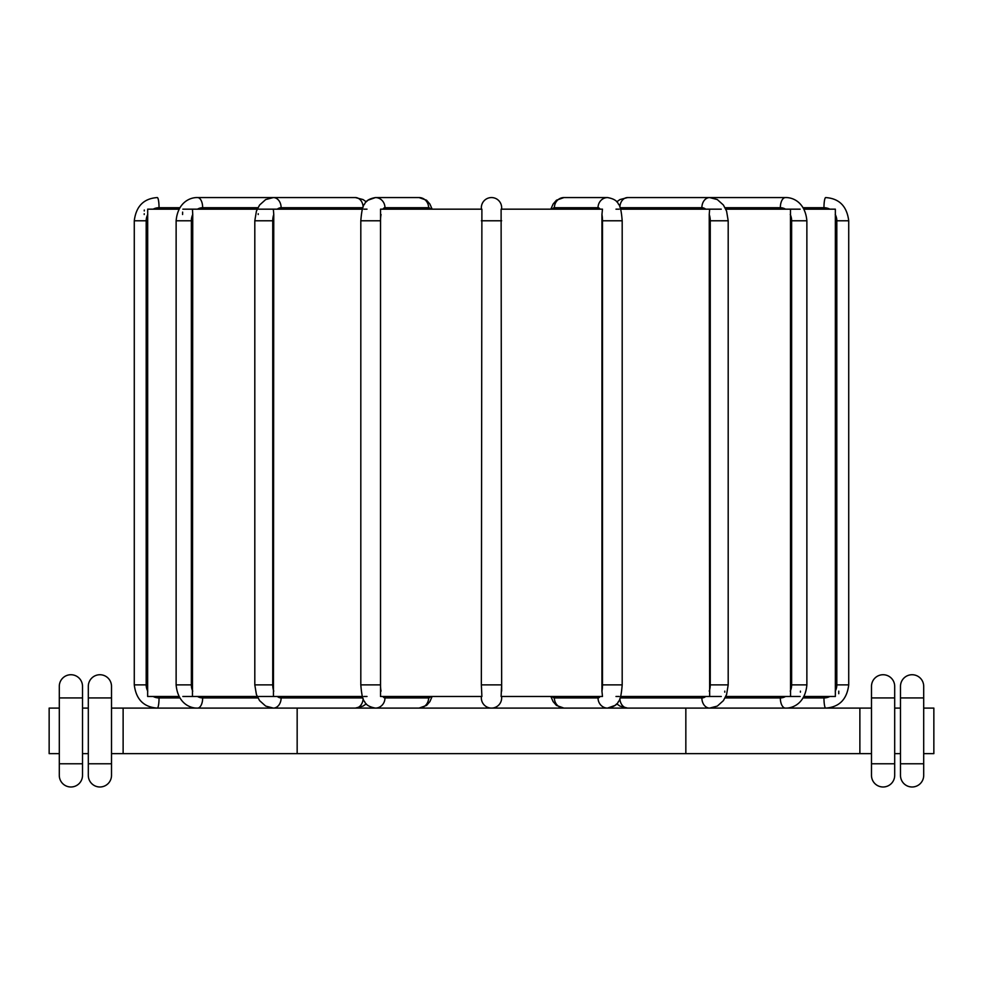 <?xml version="1.0" encoding="UTF-8"?>
<svg xmlns="http://www.w3.org/2000/svg" width="983" height="983" viewBox="0 0 983 983"><rect width="100%" height="100%" fill="white"/><g stroke="black" fill="none" stroke-linecap="round" stroke-linejoin="round"><path stroke-width="1.47" d="M182.85 696.48L257.202 696.48M147.683 209.981L147.647 696.48L178.992 696.48M258.615 696.48L362.371 696.48M363.845 696.48L367.015 696.48M481.351 684.881L481.891 209.17L380.532 209.17L380.532 696.48L481.891 696.48L481.351 684.881L501.649 684.881L501.109 209.17L602.468 209.17L601.952 214.515A13.049 4.46 90 0 1 602.493 220.782L602.493 684.881A13.049 4.46 90 0 1 601.952 691.135L601.952 214.515M501.649 691.135L501.649 684.881L501.109 696.48L602.468 696.48L601.952 691.135M620.629 696.48L721.264 696.48M615.985 696.48L619.155 696.48M725.798 696.48L800.15 696.48M804.008 696.48L835.353 696.48L835.353 209.17L804.008 209.17M481.351 697.93L481.351 696.48L481.351 697.93A10.149 10.149 0 0 0 491.5 708.092A10.149 10.149 0 0 0 501.649 697.93A10.149 10.149 0 0 1 491.5 708.092A10.149 10.149 0 0 1 481.351 697.93A10.149 10.149 0 0 0 491.5 708.092A10.149 10.149 0 0 0 501.649 697.93L501.649 696.48M481.351 209.17L481.351 207.72A10.149 10.149 0 0 1 491.5 197.571A10.149 10.149 0 0 1 501.649 207.72L501.649 209.17M724.778 692.179L724.79 691.135M790.541 696.48L790.479 209.698M725.798 209.17L800.15 209.17M709.652 696.48L709.235 214.515L709.652 209.17L721.264 209.17M620.629 209.17L709.652 209.17M258.615 209.17L273.348 209.17L273.766 214.515L273.446 695.903M273.348 209.17L362.371 209.17M182.85 209.17L192.459 209.17L192.742 214.515L192.459 696.48M192.459 209.17L257.202 209.17M147.647 209.17L178.992 209.17M258.222 213.741L258.21 214.515M182.629 212.107L182.592 214.515M144.292 210.03L144.268 210.964M144.231 213.753L144.231 214.515M800.395 692.179L800.408 691.135M838.757 693.715L838.769 691.135M363.845 209.17L367.015 209.17M615.985 209.17L619.155 209.17M481.351 207.72A10.149 10.149 0 0 1 491.5 197.571A10.149 10.149 0 0 1 501.649 207.72M871.491 697.93L871.491 775.378A11.599 11.599 0 0 0 883.09 786.99A11.599 11.599 0 0 0 894.69 775.378L894.69 686.331L894.69 697.93L871.491 697.93L871.491 686.331L871.491 697.93M894.69 708.092L900.489 708.092M923.701 708.092L933.85 708.092L933.85 753.629L923.701 753.629M111.509 708.092L871.491 708.092M59.299 753.629L49.15 753.629L49.15 708.092L59.299 708.092M82.511 708.092L88.31 708.092M900.489 686.331L900.489 775.378A11.599 11.599 0 0 0 912.101 786.99A11.599 11.599 0 0 0 923.701 775.378L923.701 686.331L923.701 697.93L900.489 697.93L900.489 686.331A11.599 11.599 0 0 1 912.101 674.731A11.599 11.599 0 0 1 923.701 686.331M894.69 753.629L900.489 753.629M111.509 753.629L871.491 753.629M82.511 753.629L88.31 753.629M859.879 708.092L859.879 753.629M871.491 686.331A11.599 11.599 0 0 1 883.09 674.731A11.599 11.599 0 0 1 894.69 686.331M685.839 708.092L685.839 753.629M297.161 708.092L297.161 753.629M123.121 708.092L123.121 753.629M59.299 686.331L59.299 775.378A11.599 11.599 0 0 0 70.899 786.99A11.599 11.599 0 0 0 82.511 775.378L82.511 686.331L82.511 697.93L59.299 697.93L59.299 686.331A11.599 11.599 0 0 1 70.899 674.731A11.599 11.599 0 0 1 82.511 686.331M88.31 686.331L88.31 775.378A11.599 11.599 0 0 0 99.91 786.99A11.599 11.599 0 0 0 111.509 775.378L111.509 686.331L111.509 697.93L88.31 697.93L88.31 686.331A11.599 11.599 0 0 1 99.91 674.731A11.599 11.599 0 0 1 111.509 686.331M179.84 697.93L159.037 697.93A13.049 12.853 -90 0 1 153.151 696.48M157.28 708.092C143.764 707.17 136.096 699.429 134.278 684.881C136.096 699.429 143.764 707.17 157.28 708.092A10.149 1.757 -90 0 0 159.037 697.93M785.515 696.48A13.049 11.304 90 0 1 780.33 697.93L725.098 697.93M725.098 207.72L780.33 207.72A13.049 11.304 90 0 1 785.515 209.17M790.258 214.515A13.049 11.304 90 0 1 791.634 220.782L791.634 684.881A13.049 11.304 90 0 1 790.258 691.135M780.33 697.93A10.149 5.075 90 0 0 785.405 708.092C793.244 708.399 805.274 702.968 806.871 684.881L806.871 220.782L791.634 220.782M791.634 684.881L806.871 684.881M780.33 207.72A10.149 5.075 -90 0 1 785.405 197.571C793.244 197.264 805.274 202.682 806.871 220.782M153.151 209.17A13.049 12.853 -90 0 1 159.037 207.72L179.84 207.72M147.757 691.135A13.049 12.853 -90 0 1 146.184 684.881L146.184 220.782A13.049 12.853 -90 0 1 147.757 214.515M134.278 684.881L134.278 220.782L134.278 684.881L146.184 684.881M159.037 207.72A10.149 1.757 90 0 0 157.28 197.571C143.764 198.492 136.096 206.221 134.278 220.782L146.184 220.782M192.742 691.135A13.049 11.304 -90 0 1 191.366 684.881L176.129 684.881C177.726 702.968 189.756 708.399 197.595 708.092A10.149 5.075 -90 0 0 202.67 697.93A13.049 11.304 -90 0 1 197.485 696.48M191.366 684.881L191.366 220.782A13.049 11.304 -90 0 1 192.742 214.515M176.129 684.881L176.129 220.782L191.366 220.782M197.485 209.17A13.049 11.304 -90 0 1 202.67 207.72L257.902 207.72M176.129 220.782C177.726 202.682 189.756 197.264 197.595 197.571A10.149 5.075 90 0 1 202.67 207.72M257.902 697.93L202.67 697.93M363.145 206.971A10.149 7.778 -90 0 0 355.391 197.571L363.046 199.561L366.266 201.822L367.961 200.213L375.432 197.571A10.149 9.535 90 0 1 384.967 207.72L428.613 207.72A10.149 9.535 -90 0 0 419.077 197.571L426.548 200.213L429.915 204.083L432.139 209.17L429.915 204.083L426.548 200.213L419.077 197.571L375.432 197.571C369.497 198.615 365.885 200.79 364.595 204.083C362.838 205.472 361.584 211.038 360.81 220.782L380.507 220.782A13.049 4.46 -90 0 1 381.048 214.515M273.766 691.135A13.049 8.392 -90 0 1 272.746 684.881L254.806 684.881L256.416 694.526L259.586 700.633L265.693 706.101L273.348 708.092A10.149 7.778 -90 0 0 281.126 697.93A13.049 8.392 -90 0 1 277.292 696.48M272.746 684.881L272.746 220.782A13.049 8.392 -90 0 1 273.766 214.515M254.806 684.881L254.806 220.782L272.746 220.782M277.292 209.17A13.049 8.392 -90 0 1 281.126 207.72L362.85 207.72M254.806 220.782L256.416 211.136L259.586 205.029L265.693 199.561L273.348 197.571A10.149 7.778 90 0 1 281.126 207.72M362.85 697.93L281.126 697.93M355.391 708.092L363.046 706.101L366.266 703.84L363.046 706.101L355.391 708.092A10.149 7.778 -90 0 0 363.145 698.692M428.613 207.72A13.049 4.46 -90 0 1 430.665 209.17M381.048 691.135A13.049 4.46 -90 0 1 380.507 684.881L360.81 684.881C361.584 694.625 362.838 700.191 364.595 701.579C365.885 704.872 369.497 707.035 375.432 708.092A10.149 9.535 -90 0 0 384.967 697.93A13.049 4.46 -90 0 1 382.915 696.48M380.507 684.881L380.507 220.782M382.915 209.17A13.049 4.46 -90 0 1 384.967 207.72M430.665 696.48A13.049 4.46 -90 0 1 428.613 697.93L384.967 697.93M419.077 708.092L426.548 705.438L429.915 701.579L432.139 696.48L429.915 701.579L426.548 705.438L419.077 708.092A10.149 9.535 -90 0 0 428.613 697.93M481.351 220.782L501.649 220.782M552.335 209.17A13.049 4.46 90 0 1 554.387 207.72L598.033 207.72A13.049 4.46 90 0 1 600.085 209.17M598.033 207.72A10.149 9.535 -90 0 1 607.568 197.571L563.923 197.571A10.149 9.535 90 0 0 554.387 207.72M600.085 696.48A13.049 4.46 90 0 1 598.033 697.93L554.387 697.93A13.049 4.46 90 0 1 552.335 696.48M598.033 697.93A10.149 9.535 90 0 0 607.568 708.092L615.039 705.438L616.734 703.84L619.954 706.101L627.609 708.092L619.954 706.101L616.734 703.84M602.493 684.881L622.19 684.881L622.19 220.782L602.493 220.782M554.387 697.93A10.149 9.535 90 0 0 563.923 708.092L556.452 705.438L553.085 701.579L550.861 696.48M620.15 207.72L701.874 207.72A10.149 7.778 -90 0 1 709.652 197.571L627.609 197.571A10.149 7.778 90 0 0 619.855 206.971M705.708 696.48A13.049 8.392 90 0 1 701.874 697.93L620.15 697.93M701.874 207.72A13.049 8.392 90 0 1 705.708 209.17M709.235 214.515A13.049 8.392 90 0 1 710.254 220.782L710.254 684.881A13.049 8.392 90 0 1 709.235 691.135M701.874 697.93A10.149 7.778 90 0 0 709.652 708.092L717.307 706.101L723.414 700.633L726.584 694.526L728.194 684.881L728.194 220.782L710.254 220.782M710.254 684.881L728.194 684.881M619.855 698.692A10.149 7.778 90 0 0 627.609 708.092M829.849 696.48A13.049 12.853 90 0 1 823.963 697.93L803.16 697.93M803.16 207.72L823.963 207.72A13.049 12.853 90 0 1 829.849 209.17M835.243 214.515A13.049 12.853 90 0 1 836.816 220.782L836.816 684.881A13.049 12.853 90 0 1 835.243 691.135M823.963 697.93A10.149 1.757 90 0 0 825.72 708.092C839.236 707.17 846.904 699.429 848.722 684.881L848.722 220.782L836.816 220.782M836.816 684.881L848.722 684.881L848.722 220.782C846.904 206.221 839.236 198.492 825.72 197.571C839.236 198.492 846.904 206.221 848.722 220.782M823.963 207.72A10.149 1.757 -90 0 1 825.72 197.571M894.69 763.779L871.491 763.779M923.701 763.779L900.489 763.779M894.69 775.378A11.599 11.599 0 0 1 883.09 786.99A11.599 11.599 0 0 1 871.491 775.378M82.511 763.779L59.299 763.779M111.509 775.378A11.599 11.599 0 0 1 99.91 786.99A11.599 11.599 0 0 1 88.31 775.378M111.509 763.779L88.31 763.779M197.595 197.571L308.121 197.571M273.348 197.571L355.391 197.571L363.046 199.561L366.266 201.822M360.81 684.881L360.81 220.782M563.923 197.571L556.452 200.213L553.085 204.083L550.861 209.17M607.568 708.092C613.503 707.035 617.115 704.872 618.405 701.579C620.162 700.191 621.416 694.625 622.19 684.881M607.568 197.571C613.503 198.615 617.115 200.79 618.405 204.083C620.162 205.472 621.416 211.038 622.19 220.782M627.609 197.571L619.954 199.561L616.734 201.822L619.954 199.561L627.609 197.571M709.652 197.571L717.307 199.561L723.414 205.029L726.584 211.136L728.194 220.782M785.405 197.571L674.879 197.571"/></g></svg>
